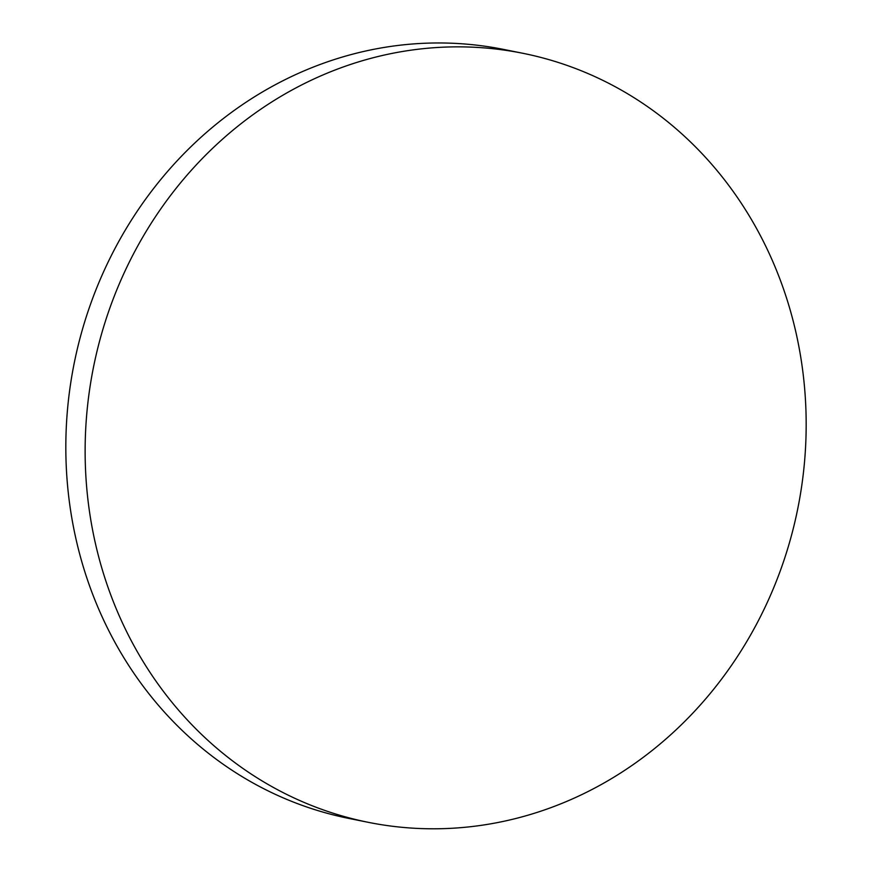 <?xml version="1.0" encoding="UTF-8"?>
<svg xmlns="http://www.w3.org/2000/svg" width="872" height="872" viewBox="0 0 872 872"><rect width="100%" height="100%" fill="white"/><g stroke="black" fill="none" stroke-linecap="round" stroke-linejoin="round"><path stroke-width="1.31" d="M85.336 464.416A392.215 359.188 101.4 0 0 368.278 822.329A392.215 359.188 101.4 0 0 805.968 411.235A392.215 359.188 101.4 0 0 523.026 53.323A392.215 359.188 101.4 0 0 85.336 464.416M523.026 53.323L503.722 49.442A392.215 359.188 101.4 0 0 414.091 43.873A392.215 359.188 101.4 0 0 66.032 460.536A392.215 359.188 101.4 0 0 348.974 818.448L368.278 822.329"/></g></svg>
